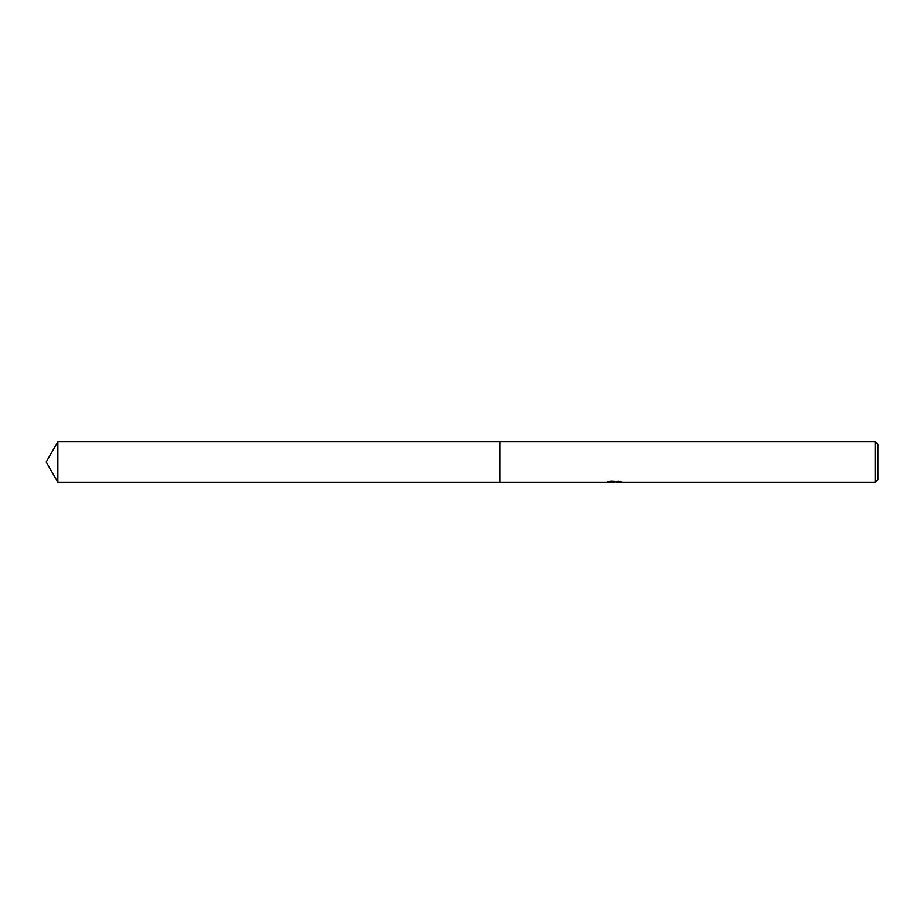 <?xml version="1.0" encoding="UTF-8"?>
<svg xmlns="http://www.w3.org/2000/svg" width="924" height="924" viewBox="0 0 924 924"><rect width="100%" height="100%" fill="white"/><g stroke="black" fill="none" stroke-linecap="round" stroke-linejoin="round"><path stroke-width="1.39" d="M607.726 481.554L607.588 482.201L500.011 482.201L500.023 441.799L875.421 441.799L877.8 444.178L877.8 479.822L875.421 482.201L616.597 482.201L618.179 481.288M500.011 482.201L500.011 441.799L500.011 482.201L57.866 482.201L57.866 441.799L500.011 441.799M616.527 481.878L612.115 481.993M614.46 482.201L613.501 482.201M875.421 482.201L875.421 441.799M607.726 482.155L615.269 481.808L608.812 481.808L610.914 481.288L621.194 481.878M622.025 481.97C615.303 482.016 615.303 482.074 622.025 482.132M616.597 481.6L615.269 481.6M57.866 441.799L46.2 462L57.866 482.201"/></g></svg>
